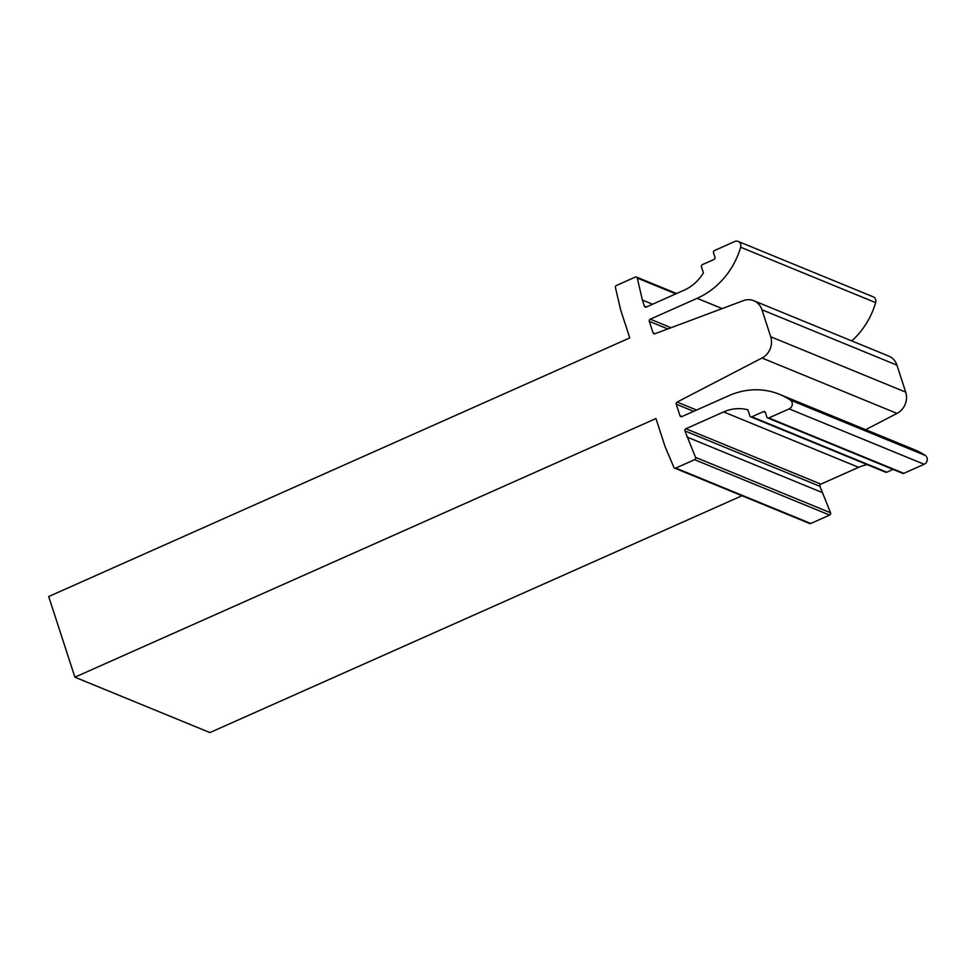 <?xml version="1.0" encoding="UTF-8"?>
<svg xmlns="http://www.w3.org/2000/svg" width="974" height="974" viewBox="0 0 974 974"><rect width="100%" height="100%" fill="white"/><g stroke="black" fill="none" stroke-linecap="round" stroke-linejoin="round"><path stroke-width="1.46" d="M642.402 300.041L644.374 306.128A1.68 1.51 112.3 0 0 646.322 307.005L684.089 290.191A41.906 37.73 112.3 0 0 703.411 272.89L701.438 266.803A1.68 1.51 112.3 0 1 702.388 264.636L714.015 259.461A1.68 1.51 112.3 0 0 714.965 257.294L713.492 252.729A1.68 1.51 112.3 0 1 714.441 250.562L734.786 241.503A5.028 4.529 112.3 0 1 740.654 247.226A75.436 67.912 112.3 0 1 697.128 298.324L650.279 319.18A1.68 1.51 112.3 0 0 649.317 321.347L653.055 332.852A1.68 1.51 112.3 0 0 654.918 333.765L743.357 300.649A16.765 15.097 112.3 0 1 753.791 300.723A16.765 15.097 112.3 0 1 761.948 309.769L770.714 336.748A16.765 15.097 112.3 0 1 761.997 358.018L677.113 402.067A1.68 1.51 112.3 0 0 676.236 404.186L679.974 415.691A1.68 1.51 112.3 0 0 681.922 416.568L728.771 395.712A75.436 67.912 112.3 0 1 779.663 394.397A75.436 67.912 112.3 0 1 790.304 400.046A5.028 4.529 112.3 0 1 789.171 408.885L768.827 417.943A1.68 1.51 112.3 0 1 766.879 417.067L765.406 412.501A1.68 1.51 112.3 0 0 763.458 411.625L751.831 416.799A1.68 1.51 112.3 0 1 749.883 415.922L747.91 409.835A41.906 37.73 112.3 0 0 723.645 411.929L685.879 428.743A1.68 1.51 112.3 0 0 684.917 430.91L695.546 457.378A1.68 1.51 112.3 0 1 694.632 459.679L675.761 468.08A1.68 1.51 112.3 0 1 673.862 467.325L665.108 446.689L655.965 418.54L74.901 677.186L48.7 596.538L629.752 337.893L620.608 309.744L615.434 287.513A1.68 1.51 112.3 0 1 616.432 285.479L635.304 277.079A1.68 1.51 112.3 0 1 637.288 278.089L642.402 300.041L652.58 304.217M738.17 241.418L873.167 296.814A5.028 4.529 112.3 0 1 875.65 302.634A75.436 67.912 112.3 0 1 851.751 340.924M753.791 300.723L888.787 356.119A16.765 15.097 112.3 0 1 896.944 365.165L905.71 392.145A16.765 15.097 112.3 0 1 896.993 413.414L865.643 429.68M779.663 394.397L914.659 449.793A75.436 67.912 112.3 0 1 925.3 455.442A5.028 4.529 112.3 0 1 924.168 464.281L903.823 473.34A1.68 1.51 112.3 0 1 902.691 473.364L767.695 417.968M893.073 469.419L886.827 472.195A1.68 1.51 112.3 0 1 885.695 472.22L750.698 416.823M723.645 411.929L858.642 467.325A41.906 37.73 112.3 0 1 867.225 464.647M858.642 467.325L820.875 484.139A1.68 1.51 112.3 0 0 819.913 486.306L830.542 512.774A1.68 1.51 112.3 0 1 829.629 515.076L810.758 523.476A1.68 1.51 112.3 0 1 809.625 523.501L674.629 468.104M686.901 436.997L821.898 492.394M741.981 495.742L209.897 732.582L74.901 677.186M637.288 278.089L675.798 293.892M644.374 306.128L646.407 306.968M740.654 247.226L875.65 302.634M697.128 298.324L722.148 308.588M650.279 319.18L671.074 327.714M649.317 321.347L667.811 328.932M653.055 332.852L655.1 333.692M761.948 309.769L896.944 365.165M770.714 336.748L905.71 392.145M761.997 358.018L896.993 413.414M677.113 402.067L696.568 410.042M676.236 404.186L693.658 411.345M679.974 415.691L682.007 416.531M790.304 400.046L925.3 455.442M789.171 408.885L924.168 464.281M768.827 417.943L903.823 473.34M763.458 411.625L765.369 412.416M751.831 416.799L886.827 472.195M685.879 428.743L820.875 484.139M684.917 430.91L819.913 486.306M695.546 457.378L830.542 512.774M694.632 459.679L829.629 515.076M675.761 468.08L810.758 523.476M636.436 277.054L676.601 293.527"/></g></svg>
